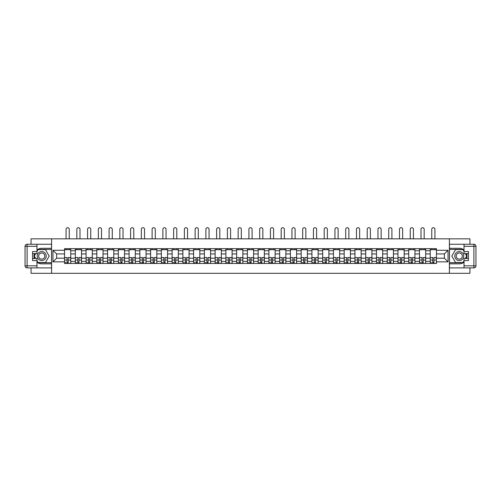 <?xml version="1.0" encoding="UTF-8"?>
<svg xmlns="http://www.w3.org/2000/svg" width="501" height="501" viewBox="0 0 501 501"><rect width="100%" height="100%" fill="white"/><g stroke="black" fill="none" stroke-linecap="round" stroke-linejoin="round"><path stroke-width="0.75" d="M31.049 267.891L31.049 273.302L469.951 273.302L469.951 267.891M469.951 244.244L469.951 238.833L31.049 238.833L31.049 244.244M75.313 263.476L75.313 250.757L70.76 250.757L70.76 263.476M70.76 250.757L70.76 248.659M75.313 250.757L75.313 248.659M81.519 248.659L81.519 263.476M86.066 263.476L86.066 248.659M92.272 248.659L92.272 263.476M96.825 263.476L96.825 248.659M103.024 248.659L103.024 263.476M107.577 263.476L107.577 248.659M113.783 248.659L113.783 263.476M118.33 263.476L118.33 248.659M124.536 248.659L124.536 263.476M129.089 263.476L129.089 248.659M135.295 248.659L135.295 263.476M139.842 263.476L139.842 248.659M146.048 248.659L146.048 263.476M150.601 263.476L150.601 248.659M156.807 248.659L156.807 263.476M161.353 263.476L161.353 248.659M167.559 248.659L167.559 263.476M172.112 263.476L172.112 248.659M178.312 248.659L178.312 263.476M182.865 263.476L182.865 248.659M189.071 248.659L189.071 263.476M193.618 263.476L193.618 248.659M199.824 248.659L199.824 263.476M204.377 263.476L204.377 248.659M210.583 248.659L210.583 263.476M215.129 263.476L215.129 248.659M221.336 248.659L221.336 263.476M225.888 263.476L225.888 248.659M232.095 248.659L232.095 263.476M236.641 263.476L236.641 248.659M242.847 248.659L242.847 263.476M247.4 263.476L247.4 248.659M253.6 248.659L253.6 263.476M258.153 263.476L258.153 248.659M264.359 248.659L264.359 263.476M268.905 263.476L268.905 248.659M275.112 248.659L275.112 263.476M279.664 263.476L279.664 248.659M285.871 248.659L285.871 263.476M290.417 263.476L290.417 248.659M296.623 248.659L296.623 263.476M301.176 263.476L301.176 248.659M307.382 248.659L307.382 263.476M311.929 263.476L311.929 248.659M318.135 248.659L318.135 263.476M322.688 263.476L322.688 248.659M328.888 248.659L328.888 263.476M333.441 263.476L333.441 248.659M339.647 248.659L339.647 263.476M344.193 263.476L344.193 248.659M350.399 248.659L350.399 263.476M354.952 263.476L354.952 248.659M361.158 248.659L361.158 263.476M365.705 263.476L365.705 248.659M371.911 248.659L371.911 263.476M376.464 263.476L376.464 248.659M382.67 248.659L382.67 263.476M387.217 263.476L387.217 248.659M393.423 248.659L393.423 263.476M397.976 263.476L397.976 248.659M404.175 248.659L404.175 263.476M408.728 263.476L408.728 248.659M414.934 248.659L414.934 263.476M419.481 263.476L419.481 248.659M425.687 248.659L425.687 263.476M430.24 263.476L430.24 248.659M430.24 258.203L425.687 258.203M419.481 258.203L414.934 258.203M408.728 258.203L404.175 258.203M397.976 258.203L393.423 258.203M387.217 258.203L382.67 258.203M376.464 258.203L371.911 258.203M365.705 258.203L361.158 258.203M354.952 258.203L350.399 258.203M344.193 258.203L339.647 258.203M333.441 258.203L328.888 258.203M322.688 258.203L318.135 258.203M311.929 258.203L307.382 258.203M301.176 258.203L296.623 258.203M290.417 258.203L285.871 258.203M279.664 258.203L275.112 258.203M268.905 258.203L264.359 258.203M258.153 258.203L253.6 258.203M247.4 258.203L242.847 258.203M236.641 258.203L232.095 258.203M225.888 258.203L221.336 258.203M215.129 258.203L210.583 258.203M204.377 258.203L199.824 258.203M193.618 258.203L189.071 258.203M182.865 258.203L178.312 258.203M172.112 258.203L167.559 258.203M161.353 258.203L156.807 258.203M150.601 258.203L146.048 258.203M139.842 258.203L135.295 258.203M129.089 258.203L124.536 258.203M118.33 258.203L113.783 258.203M107.577 258.203L103.024 258.203M96.825 258.203L92.272 258.203M86.066 258.203L81.519 258.203M75.313 258.203L70.76 258.203M430.24 253.932L425.687 253.932M419.481 253.932L414.934 253.932M408.728 253.932L404.175 253.932M397.976 253.932L393.423 253.932M387.217 253.932L382.67 253.932M376.464 253.932L371.911 253.932M365.705 253.932L361.158 253.932M354.952 253.932L350.399 253.932M344.193 253.932L339.647 253.932M333.441 253.932L328.888 253.932M322.688 253.932L318.135 253.932M311.929 253.932L307.382 253.932M301.176 253.932L296.623 253.932M290.417 253.932L285.871 253.932M279.664 253.932L275.112 253.932M268.905 253.932L264.359 253.932M258.153 253.932L253.6 253.932M247.4 253.932L242.847 253.932M236.641 253.932L232.095 253.932M225.888 253.932L221.336 253.932M215.129 253.932L210.583 253.932M204.377 253.932L199.824 253.932M193.618 253.932L189.071 253.932M182.865 253.932L178.312 253.932M172.112 253.932L167.559 253.932M161.353 253.932L156.807 253.932M150.601 253.932L146.048 253.932M139.842 253.932L135.295 253.932M129.089 253.932L124.536 253.932M118.33 253.932L113.783 253.932M107.577 253.932L103.024 253.932M96.825 253.932L92.272 253.932M86.066 253.932L81.519 253.932M75.313 253.932L70.76 253.932M56.626 258.203L64.554 258.203L64.554 253.932L56.626 253.932L56.626 258.203L52.974 261.86L52.974 250.275L64.554 250.275L64.554 253.932M436.446 253.932L436.446 258.203L444.374 258.203L444.374 253.932L436.446 253.932L436.446 248.659L64.554 248.659L64.554 250.275M436.446 250.275L448.026 250.275L448.026 261.86L436.446 261.86L436.446 258.203M64.554 258.203L64.554 263.476L436.446 263.476L436.446 261.86M64.554 261.86L52.974 261.86M449.403 273.302L449.403 238.833M51.597 273.302L51.597 238.833M68.242 262.443L67.071 262.443M64.554 249.692L70.76 249.692M79.001 262.443L77.83 262.443M75.313 249.692L81.519 249.692M89.754 262.443L88.583 262.443M86.066 249.692L92.272 249.692M100.513 262.443L99.336 262.443M96.825 249.692L103.024 249.692M111.266 262.443L110.095 262.443M107.577 249.692L113.783 249.692M122.019 262.443L120.847 262.443M118.33 249.692L124.536 249.692M132.778 262.443L131.606 262.443M129.089 249.692L135.295 249.692M143.53 262.443L142.359 262.443M139.842 249.692L146.048 249.692M154.289 262.443L153.118 262.443M150.601 249.692L156.807 249.692M165.042 262.443L163.871 262.443M161.353 249.692L167.559 249.692M175.801 262.443L174.624 262.443M172.112 249.692L178.312 249.692M186.554 262.443L185.383 262.443M182.865 249.692L189.071 249.692M197.306 262.443L196.135 262.443M193.618 249.692L199.824 249.692M208.065 262.443L206.894 262.443M204.377 249.692L210.583 249.692M218.818 262.443L217.647 262.443M215.129 249.692L221.336 249.692M229.577 262.443L228.406 262.443M225.888 249.692L232.095 249.692M240.33 262.443L239.159 262.443M236.641 249.692L242.847 249.692M251.089 262.443L249.911 262.443M247.4 249.692L253.6 249.692M261.841 262.443L260.67 262.443M258.153 249.692L264.359 249.692M272.594 262.443L271.423 262.443M268.905 249.692L275.112 249.692M283.353 262.443L282.182 262.443M279.664 249.692L285.871 249.692M294.106 262.443L292.935 262.443M290.417 249.692L296.623 249.692M304.865 262.443L303.694 262.443M301.176 249.692L307.382 249.692M315.617 262.443L314.446 262.443M311.929 249.692L318.135 249.692M326.376 262.443L325.199 262.443M322.688 249.692L328.888 249.692M337.129 262.443L335.958 262.443M333.441 249.692L339.647 249.692M347.882 262.443L346.711 262.443M344.193 249.692L350.399 249.692M358.641 262.443L357.47 262.443M354.952 249.692L361.158 249.692M369.394 262.443L368.222 262.443M365.705 249.692L371.911 249.692M380.153 262.443L378.981 262.443M376.464 249.692L382.67 249.692M390.905 262.443L389.734 262.443M387.217 249.692L393.423 249.692M401.664 262.443L400.487 262.443M397.976 249.692L404.175 249.692M412.417 262.443L411.246 262.443M408.728 249.692L414.934 249.692M423.17 262.443L421.999 262.443M419.481 249.692L425.687 249.692M433.929 262.443L432.758 262.443M430.24 249.692L436.446 249.692M52.974 250.275L56.626 253.932M444.374 258.203L448.026 261.86M444.374 253.932L448.026 250.275M69.244 238.833L69.244 229.283A1.584 1.584 0 0 0 67.66 227.698A1.584 1.584 0 0 0 66.069 229.283L66.069 238.833M67.071 257.696L64.591 257.552L67.071 257.552L67.071 263.407L64.591 263.407L65.969 263.407M64.591 257.696L64.591 263.407M68.242 262.511L67.071 262.511M65.969 262.511L65.487 262.511M69.345 263.407L70.729 263.407L70.729 257.552L68.242 257.552L68.242 263.407L66.069 263.407M70.729 263.407L69.244 263.407M69.244 248.659L69.244 249.692M66.069 248.659L66.069 249.692M36.98 262.192A7.759 7.759 0 0 0 41.733 263.827L51.528 263.827L51.528 267.891L27.117 267.891A2.067 2.067 0 0 1 25.05 265.824L25.05 246.31A2.067 2.067 0 0 1 27.117 244.244L36.98 244.244L36.98 253.619L32.565 253.619M36.98 244.244L51.528 244.244L51.528 248.308L41.733 248.308A7.759 7.759 0 0 0 36.98 249.943M34.375 253.619A7.759 7.759 0 0 0 34.375 258.516M51.528 263.827L51.528 248.308M32.565 258.516L36.98 258.516L36.98 267.891M36.98 251.552L32.565 251.552L32.565 260.583L36.98 260.583M51.528 249.417L37.894 249.417L36.98 251.001M36.98 261.134L37.894 262.718L51.528 262.718M35.465 253.619L34.049 256.067L35.465 258.516M464.02 249.943A7.759 7.759 0 0 0 459.267 248.308L449.472 248.308L449.472 244.244L473.883 244.244A2.067 2.067 0 0 1 475.95 246.31L475.95 265.824A2.067 2.067 0 0 1 473.883 267.891L464.02 267.891L464.02 258.516L468.435 258.516M464.02 267.891L449.472 267.891L449.472 263.827L459.267 263.827A7.759 7.759 0 0 0 464.02 262.192M466.625 258.516A7.759 7.759 0 0 0 466.625 253.619M449.472 248.308L449.472 263.827M468.435 253.619L464.02 253.619L464.02 244.244M464.02 260.583L468.435 260.583L468.435 251.552L464.02 251.552M449.472 262.718L463.106 262.718L464.02 261.134M464.02 251.001L463.106 249.417L449.472 249.417M465.535 258.516L466.951 256.067L465.535 253.619M37.256 256.067A4.484 4.484 0 0 0 41.733 260.551A4.484 4.484 0 0 0 46.217 256.067A4.484 4.484 0 0 0 41.733 251.583A4.484 4.484 0 0 0 37.256 256.067M38.665 256.067A3.069 3.069 0 0 0 41.733 259.136A3.069 3.069 0 0 0 44.802 256.067A3.069 3.069 0 0 0 41.733 252.999A3.069 3.069 0 0 0 38.665 256.067M36.98 251.414L38.013 249.623L45.459 249.623L49.179 256.067L45.459 262.511L38.013 262.511L36.98 260.72M35.703 258.516L34.293 256.067L35.703 253.619M454.783 256.067A4.484 4.484 0 0 0 459.267 260.551A4.484 4.484 0 0 0 463.744 256.067A4.484 4.484 0 0 0 459.267 251.583A4.484 4.484 0 0 0 454.783 256.067M456.198 256.067A3.069 3.069 0 0 0 459.267 259.136A3.069 3.069 0 0 0 462.335 256.067A3.069 3.069 0 0 0 459.267 252.999A3.069 3.069 0 0 0 456.198 256.067M464.02 260.72L462.987 262.511L455.541 262.511L451.821 256.067L455.541 249.623L462.987 249.623L464.02 251.414M465.297 253.619L466.707 256.067L465.297 258.516M79.997 238.833L79.997 229.283A1.584 1.584 0 0 0 78.413 227.698A1.584 1.584 0 0 0 76.828 229.283L76.828 238.833M77.83 257.696L75.344 257.552L77.83 257.552L77.83 263.407L75.344 263.407L76.722 263.407M75.344 257.696L75.344 263.407M79.001 262.511L77.83 262.511M76.722 262.511L76.24 262.511M80.104 263.407L81.481 263.407L81.481 257.552L79.001 257.552L79.001 263.407L76.828 263.407M81.481 263.407L79.997 263.407M79.997 248.659L79.997 249.692M76.828 248.659L76.828 249.692M90.756 238.833L90.756 229.283A1.584 1.584 0 0 0 89.172 227.698A1.584 1.584 0 0 0 87.581 229.283L87.581 238.833M88.583 257.696L86.103 257.552L88.583 257.552L88.583 263.407L86.103 263.407L87.481 263.407M86.103 257.696L86.103 263.407M89.754 262.511L88.583 262.511M87.481 262.511L86.999 262.511M90.856 263.407L92.234 263.407L92.234 257.552L89.754 257.552L89.754 263.407L87.581 263.407M92.234 263.407L90.756 263.407M90.756 248.659L90.756 249.692M87.581 248.659L87.581 249.692M101.509 238.833L101.509 229.283A1.584 1.584 0 0 0 99.924 227.698A1.584 1.584 0 0 0 98.34 229.283L98.34 238.833M99.336 257.696L96.856 257.552L99.336 257.552L99.336 263.407L96.856 263.407L98.234 263.407M96.856 257.696L96.856 263.407M100.513 262.511L99.336 262.511M98.234 262.511L97.751 262.511M101.615 263.407L102.993 263.407L102.993 257.552L100.513 257.552L100.513 263.407L98.34 263.407M102.993 263.407L101.509 263.407M101.509 248.659L101.509 249.692M98.34 248.659L98.34 249.692M112.268 238.833L112.268 229.283A1.584 1.584 0 0 0 110.677 227.698A1.584 1.584 0 0 0 109.093 229.283L109.093 238.833M110.095 257.696L107.609 257.552L110.095 257.552L110.095 263.407L107.609 263.407L108.993 263.407M107.609 257.696L107.609 263.407M111.266 262.511L110.095 262.511M108.993 262.511L108.51 262.511M112.368 263.407L113.746 263.407L113.746 257.552L111.266 257.552L111.266 263.407L109.093 263.407M113.746 263.407L112.268 263.407M112.268 248.659L112.268 249.692M109.093 248.659L109.093 249.692M123.021 238.833L123.021 229.283A1.584 1.584 0 0 0 121.436 227.698A1.584 1.584 0 0 0 119.852 229.283L119.852 238.833M120.847 257.696L118.368 257.552L120.847 257.552L120.847 263.407L118.368 263.407L119.745 263.407M118.368 257.696L118.368 263.407M122.019 262.511L120.847 262.511M119.745 262.511L119.263 262.511M123.127 263.407L124.505 263.407L124.505 257.552L122.019 257.552L122.019 263.407L119.852 263.407M124.505 263.407L123.021 263.407M123.021 248.659L123.021 249.692M119.852 248.659L119.852 249.692M133.773 238.833L133.773 229.283A1.584 1.584 0 0 0 132.189 227.698A1.584 1.584 0 0 0 130.604 229.283L130.604 238.833M131.606 257.696L129.12 257.552L131.606 257.552L131.606 263.407L129.12 263.407L130.504 263.407M129.12 257.696L129.12 263.407M132.778 262.511L131.606 262.511M130.504 262.511L130.016 262.511M133.88 263.407L135.257 263.407L135.257 257.552L132.778 257.552L132.778 263.407L130.604 263.407M135.257 263.407L133.773 263.407M133.773 248.659L133.773 249.692M130.604 248.659L130.604 249.692M144.532 238.833L144.532 229.283A1.584 1.584 0 0 0 142.948 227.698A1.584 1.584 0 0 0 141.357 229.283L141.357 238.833M142.359 257.696L139.879 257.552L142.359 257.552L142.359 263.407L139.879 263.407L141.257 263.407M139.879 257.696L139.879 263.407M143.53 262.511L142.359 262.511M141.257 262.511L140.775 262.511M144.632 263.407L146.016 263.407L146.016 257.552L143.53 257.552L143.53 263.407L141.357 263.407M146.016 263.407L144.532 263.407M144.532 248.659L144.532 249.692M141.357 248.659L141.357 249.692M155.285 238.833L155.285 229.283A1.584 1.584 0 0 0 153.701 227.698A1.584 1.584 0 0 0 152.116 229.283L152.116 238.833M153.118 257.696L150.632 257.552L153.118 257.552L153.118 263.407L150.632 263.407L152.01 263.407M150.632 257.696L150.632 263.407M154.289 262.511L153.118 262.511M152.01 262.511L151.527 262.511M155.391 263.407L156.769 263.407L156.769 257.552L154.289 257.552L154.289 263.407L152.116 263.407M156.769 263.407L155.285 263.407M155.285 248.659L155.285 249.692M152.116 248.659L152.116 249.692M166.044 238.833L166.044 229.283A1.584 1.584 0 0 0 164.46 227.698A1.584 1.584 0 0 0 162.869 229.283L162.869 238.833M163.871 257.696L161.391 257.552L163.871 257.552L163.871 263.407L161.391 263.407L162.769 263.407M161.391 257.696L161.391 263.407M165.042 262.511L163.871 262.511M162.769 262.511L162.286 262.511M166.144 263.407L167.522 263.407L167.522 257.552L165.042 257.552L165.042 263.407L162.869 263.407M167.522 263.407L166.044 263.407M166.044 248.659L166.044 249.692M162.869 248.659L162.869 249.692M176.797 238.833L176.797 229.283A1.584 1.584 0 0 0 175.212 227.698A1.584 1.584 0 0 0 173.628 229.283L173.628 238.833M174.624 257.696L172.144 257.552L174.624 257.552L174.624 263.407L172.144 263.407L173.521 263.407M172.144 257.696L172.144 263.407M175.801 262.511L174.624 262.511M173.521 262.511L173.039 262.511M176.903 263.407L178.281 263.407L178.281 257.552L175.801 257.552L175.801 263.407L173.628 263.407M178.281 263.407L176.797 263.407M176.797 248.659L176.797 249.692M173.628 248.659L173.628 249.692M187.556 238.833L187.556 229.283A1.584 1.584 0 0 0 185.965 227.698A1.584 1.584 0 0 0 184.381 229.283L184.381 238.833M185.383 257.696L182.903 257.552L185.383 257.552L185.383 263.407L182.903 263.407L184.28 263.407M182.903 257.696L182.903 263.407M186.554 262.511L185.383 262.511M184.28 262.511L183.798 262.511M187.656 263.407L189.034 263.407L189.034 257.552L186.554 257.552L186.554 263.407L184.381 263.407M189.034 263.407L187.556 263.407M187.556 248.659L187.556 249.692M184.381 248.659L184.381 249.692M198.308 238.833L198.308 229.283A1.584 1.584 0 0 0 196.724 227.698A1.584 1.584 0 0 0 195.139 229.283L195.139 238.833M196.135 257.696L193.655 257.552L196.135 257.552L196.135 263.407L193.655 263.407L195.033 263.407M193.655 257.696L193.655 263.407M197.306 262.511L196.135 262.511M195.033 262.511L194.551 262.511M198.415 263.407L199.793 263.407L199.793 257.552L197.306 257.552L197.306 263.407L195.139 263.407M199.793 263.407L198.308 263.407M198.308 248.659L198.308 249.692M195.139 248.659L195.139 249.692M209.061 238.833L209.061 229.283A1.584 1.584 0 0 0 207.477 227.698A1.584 1.584 0 0 0 205.892 229.283L205.892 238.833M206.894 257.696L204.408 257.552L206.894 257.552L206.894 263.407L204.408 263.407L205.792 263.407M204.408 257.696L204.408 263.407M208.065 262.511L206.894 262.511M205.792 262.511L205.304 262.511M209.167 263.407L210.545 263.407L210.545 257.552L208.065 257.552L208.065 263.407L205.892 263.407M210.545 263.407L209.061 263.407M209.061 248.659L209.061 249.692M205.892 248.659L205.892 249.692M219.82 238.833L219.82 229.283A1.584 1.584 0 0 0 218.236 227.698A1.584 1.584 0 0 0 216.645 229.283L216.645 238.833M217.647 257.696L215.167 257.552L217.647 257.552L217.647 263.407L215.167 263.407L216.545 263.407M215.167 257.696L215.167 263.407M218.818 262.511L217.647 262.511M216.545 262.511L216.063 262.511M219.92 263.407L221.304 263.407L221.304 257.552L218.818 257.552L218.818 263.407L216.645 263.407M221.304 263.407L219.82 263.407M219.82 248.659L219.82 249.692M216.645 248.659L216.645 249.692M230.573 238.833L230.573 229.283A1.584 1.584 0 0 0 228.988 227.698A1.584 1.584 0 0 0 227.404 229.283L227.404 238.833M228.406 257.696L225.92 257.552L228.406 257.552L228.406 263.407L225.92 263.407L227.297 263.407M225.92 257.696L225.92 263.407M229.577 262.511L228.406 262.511M227.297 262.511L226.815 262.511M230.679 263.407L232.057 263.407L232.057 257.552L229.577 257.552L229.577 263.407L227.404 263.407M232.057 263.407L230.573 263.407M230.573 248.659L230.573 249.692M227.404 248.659L227.404 249.692M241.332 238.833L241.332 229.283A1.584 1.584 0 0 0 239.747 227.698A1.584 1.584 0 0 0 238.157 229.283L238.157 238.833M239.159 257.696L236.679 257.552L239.159 257.552L239.159 263.407L236.679 263.407L238.056 263.407M236.679 257.696L236.679 263.407M240.33 262.511L239.159 262.511M238.056 262.511L237.574 262.511M241.432 263.407L242.81 263.407L242.81 257.552L240.33 257.552L240.33 263.407L238.157 263.407M242.81 263.407L241.332 263.407M241.332 248.659L241.332 249.692M238.157 248.659L238.157 249.692M252.084 238.833L252.084 229.283A1.584 1.584 0 0 0 250.5 227.698A1.584 1.584 0 0 0 248.916 229.283L248.916 238.833M249.911 257.696L247.431 257.552L249.911 257.552L249.911 263.407L247.431 263.407L248.809 263.407M247.431 257.696L247.431 263.407M251.089 262.511L249.911 262.511M248.809 262.511L248.327 262.511M252.191 263.407L253.569 263.407L253.569 257.552L251.089 257.552L251.089 263.407L248.916 263.407M253.569 263.407L252.084 263.407M252.084 248.659L252.084 249.692M248.916 248.659L248.916 249.692M262.843 238.833L262.843 229.283A1.584 1.584 0 0 0 261.253 227.698A1.584 1.584 0 0 0 259.668 229.283L259.668 238.833M260.67 257.696L258.19 257.552L260.67 257.552L260.67 263.407L258.19 263.407L259.568 263.407M258.19 257.696L258.19 263.407M261.841 262.511L260.67 262.511M259.568 262.511L259.086 262.511M262.944 263.407L264.321 263.407L264.321 257.552L261.841 257.552L261.841 263.407L259.668 263.407M264.321 263.407L262.843 263.407M262.843 248.659L262.843 249.692M259.668 248.659L259.668 249.692M273.596 238.833L273.596 229.283A1.584 1.584 0 0 0 272.012 227.698A1.584 1.584 0 0 0 270.427 229.283L270.427 238.833M271.423 257.696L268.943 257.552L271.423 257.552L271.423 263.407L268.943 263.407L270.321 263.407M268.943 257.696L268.943 263.407M272.594 262.511L271.423 262.511M270.321 262.511L269.839 262.511M273.703 263.407L275.08 263.407L275.08 257.552L272.594 257.552L272.594 263.407L270.427 263.407M275.08 263.407L273.596 263.407M273.596 248.659L273.596 249.692M270.427 248.659L270.427 249.692M284.355 238.833L284.355 229.283A1.584 1.584 0 0 0 282.764 227.698A1.584 1.584 0 0 0 281.18 229.283L281.18 238.833M282.182 257.696L279.696 257.552L282.182 257.552L282.182 263.407L279.696 263.407L281.08 263.407M279.696 257.696L279.696 263.407M283.353 262.511L282.182 262.511M281.08 262.511L280.598 262.511M284.455 263.407L285.833 263.407L285.833 257.552L283.353 257.552L283.353 263.407L281.18 263.407M285.833 263.407L284.355 263.407M284.355 248.659L284.355 249.692M281.18 248.659L281.18 249.692M295.108 238.833L295.108 229.283A1.584 1.584 0 0 0 293.523 227.698A1.584 1.584 0 0 0 291.939 229.283L291.939 238.833M292.935 257.696L290.455 257.552L292.935 257.552L292.935 263.407L290.455 263.407L291.832 263.407M290.455 257.696L290.455 263.407M294.106 262.511L292.935 262.511M291.832 262.511L291.35 262.511M295.208 263.407L296.592 263.407L296.592 257.552L294.106 257.552L294.106 263.407L291.939 263.407M296.592 263.407L295.108 263.407M295.108 248.659L295.108 249.692M291.939 248.659L291.939 249.692M305.86 238.833L305.86 229.283A1.584 1.584 0 0 0 304.276 227.698A1.584 1.584 0 0 0 302.692 229.283L302.692 238.833M303.694 257.696L301.207 257.552L303.694 257.552L303.694 263.407L301.207 263.407L302.585 263.407M301.207 257.696L301.207 263.407M304.865 262.511L303.694 262.511M302.585 262.511L302.103 262.511M305.967 263.407L307.345 263.407L307.345 257.552L304.865 257.552L304.865 263.407L302.692 263.407M307.345 263.407L305.86 263.407M305.86 248.659L305.86 249.692M302.692 248.659L302.692 249.692M316.619 238.833L316.619 229.283A1.584 1.584 0 0 0 315.035 227.698A1.584 1.584 0 0 0 313.444 229.283L313.444 238.833M314.446 257.696L311.966 257.552L314.446 257.552L314.446 263.407L311.966 263.407L313.344 263.407M311.966 257.696L311.966 263.407M315.617 262.511L314.446 262.511M313.344 262.511L312.862 262.511M316.72 263.407L318.097 263.407L318.097 257.552L315.617 257.552L315.617 263.407L313.444 263.407M318.097 263.407L316.619 263.407M316.619 248.659L316.619 249.692M313.444 248.659L313.444 249.692M327.372 238.833L327.372 229.283A1.584 1.584 0 0 0 325.788 227.698A1.584 1.584 0 0 0 324.203 229.283L324.203 238.833M325.199 257.696L322.719 257.552L325.199 257.552L325.199 263.407L322.719 263.407L324.097 263.407M322.719 257.696L322.719 263.407M326.376 262.511L325.199 262.511M324.097 262.511L323.615 262.511M327.479 263.407L328.856 263.407L328.856 257.552L326.376 257.552L326.376 263.407L324.203 263.407M328.856 263.407L327.372 263.407M327.372 248.659L327.372 249.692M324.203 248.659L324.203 249.692M338.131 238.833L338.131 229.283A1.584 1.584 0 0 0 336.54 227.698A1.584 1.584 0 0 0 334.956 229.283L334.956 238.833M335.958 257.696L333.478 257.552L335.958 257.552L335.958 263.407L333.478 263.407L334.856 263.407M333.478 257.696L333.478 263.407M337.129 262.511L335.958 262.511M334.856 262.511L334.374 262.511M338.231 263.407L339.609 263.407L339.609 257.552L337.129 257.552L337.129 263.407L334.956 263.407M339.609 263.407L338.131 263.407M338.131 248.659L338.131 249.692M334.956 248.659L334.956 249.692M348.884 238.833L348.884 229.283A1.584 1.584 0 0 0 347.299 227.698A1.584 1.584 0 0 0 345.715 229.283L345.715 238.833M346.711 257.696L344.231 257.552L346.711 257.552L346.711 263.407L344.231 263.407L345.609 263.407M344.231 257.696L344.231 263.407M347.882 262.511L346.711 262.511M345.609 262.511L345.126 262.511M348.99 263.407L350.368 263.407L350.368 257.552L347.882 257.552L347.882 263.407L345.715 263.407M350.368 263.407L348.884 263.407M348.884 248.659L348.884 249.692M345.715 248.659L345.715 249.692M359.643 238.833L359.643 229.283A1.584 1.584 0 0 0 358.052 227.698A1.584 1.584 0 0 0 356.468 229.283L356.468 238.833M357.47 257.696L354.984 257.552L357.47 257.552L357.47 263.407L354.984 263.407L356.368 263.407M354.984 257.696L354.984 263.407M358.641 262.511L357.47 262.511M356.368 262.511L355.885 262.511M359.743 263.407L361.121 263.407L361.121 257.552L358.641 257.552L358.641 263.407L356.468 263.407M361.121 263.407L359.643 263.407M359.643 248.659L359.643 249.692M356.468 248.659L356.468 249.692M370.396 238.833L370.396 229.283A1.584 1.584 0 0 0 368.811 227.698A1.584 1.584 0 0 0 367.227 229.283L367.227 238.833M368.222 257.696L365.743 257.552L368.222 257.552L368.222 263.407L365.743 263.407L367.12 263.407M365.743 257.696L365.743 263.407M369.394 262.511L368.222 262.511M367.12 262.511L366.638 262.511M370.496 263.407L371.88 263.407L371.88 257.552L369.394 257.552L369.394 263.407L367.227 263.407M371.88 263.407L370.396 263.407M370.396 248.659L370.396 249.692M367.227 248.659L367.227 249.692M381.148 238.833L381.148 229.283A1.584 1.584 0 0 0 379.564 227.698A1.584 1.584 0 0 0 377.979 229.283L377.979 238.833M378.981 257.696L376.495 257.552L378.981 257.552L378.981 263.407L376.495 263.407L377.873 263.407M376.495 257.696L376.495 263.407M380.153 262.511L378.981 262.511M377.873 262.511L377.391 262.511M381.255 263.407L382.632 263.407L382.632 257.552L380.153 257.552L380.153 263.407L377.979 263.407M382.632 263.407L381.148 263.407M381.148 248.659L381.148 249.692M377.979 248.659L377.979 249.692M391.907 238.833L391.907 229.283A1.584 1.584 0 0 0 390.323 227.698A1.584 1.584 0 0 0 388.732 229.283L388.732 238.833M389.734 257.696L387.254 257.552L389.734 257.552L389.734 263.407L387.254 263.407L388.632 263.407M387.254 257.696L387.254 263.407M390.905 262.511L389.734 262.511M388.632 262.511L388.15 262.511M392.007 263.407L393.391 263.407L393.391 257.552L390.905 257.552L390.905 263.407L388.732 263.407M393.391 263.407L391.907 263.407M391.907 248.659L391.907 249.692M388.732 248.659L388.732 249.692M402.66 238.833L402.66 229.283A1.584 1.584 0 0 0 401.076 227.698A1.584 1.584 0 0 0 399.491 229.283L399.491 238.833M400.487 257.696L398.007 257.552L400.487 257.552L400.487 263.407L398.007 263.407L399.385 263.407M398.007 257.696L398.007 263.407M401.664 262.511L400.487 262.511M399.385 262.511L398.902 262.511M402.766 263.407L404.144 263.407L404.144 257.552L401.664 257.552L401.664 263.407L399.491 263.407M404.144 263.407L402.66 263.407M402.66 248.659L402.66 249.692M399.491 248.659L399.491 249.692M413.419 238.833L413.419 229.283A1.584 1.584 0 0 0 411.828 227.698A1.584 1.584 0 0 0 410.244 229.283L410.244 238.833M411.246 257.696L408.766 257.552L411.246 257.552L411.246 263.407L408.766 263.407L410.144 263.407M408.766 257.696L408.766 263.407M412.417 262.511L411.246 262.511M410.144 262.511L409.661 262.511M413.519 263.407L414.897 263.407L414.897 257.552L412.417 257.552L412.417 263.407L410.244 263.407M414.897 263.407L413.419 263.407M413.419 248.659L413.419 249.692M410.244 248.659L410.244 249.692M424.172 238.833L424.172 229.283A1.584 1.584 0 0 0 422.587 227.698A1.584 1.584 0 0 0 421.003 229.283L421.003 238.833M421.999 257.696L419.519 257.552L421.999 257.552L421.999 263.407L419.519 263.407L420.896 263.407M419.519 257.696L419.519 263.407M423.17 262.511L421.999 262.511M420.896 262.511L420.414 262.511M424.278 263.407L425.656 263.407L425.656 257.552L423.17 257.552L423.17 263.407L421.003 263.407M425.656 263.407L424.172 263.407M424.172 248.659L424.172 249.692M421.003 248.659L421.003 249.692M434.931 238.833L434.931 229.283A1.584 1.584 0 0 0 433.34 227.698A1.584 1.584 0 0 0 431.756 229.283L431.756 238.833M432.758 257.696L430.271 257.552L432.758 257.552L432.758 263.407L430.271 263.407L431.655 263.407M430.271 257.696L430.271 263.407M433.929 262.511L432.758 262.511M431.655 262.511L431.173 262.511M435.031 263.407L436.409 263.407L436.409 257.552L433.929 257.552L433.929 263.407L431.756 263.407M436.409 263.407L434.931 263.407M434.931 248.659L434.931 249.692M431.756 248.659L431.756 249.692M419.481 250.757L414.934 250.757M408.728 250.757L404.175 250.757M397.976 250.757L393.423 250.757M387.217 250.757L382.67 250.757M376.464 250.757L371.911 250.757M365.705 250.757L361.158 250.757M354.952 250.757L350.399 250.757M344.193 250.757L339.647 250.757M333.441 250.757L328.888 250.757M322.688 250.757L318.135 250.757M311.929 250.757L307.382 250.757M301.176 250.757L296.623 250.757M290.417 250.757L285.871 250.757M279.664 250.757L275.112 250.757M268.905 250.757L264.359 250.757M258.153 250.757L253.6 250.757M247.4 250.757L242.847 250.757M236.641 250.757L232.095 250.757M225.888 250.757L221.336 250.757M215.129 250.757L210.583 250.757M204.377 250.757L199.824 250.757M193.618 250.757L189.071 250.757M182.865 250.757L178.312 250.757M172.112 250.757L167.559 250.757M161.353 250.757L156.807 250.757M150.601 250.757L146.048 250.757M139.842 250.757L135.295 250.757M129.089 250.757L124.536 250.757M118.33 250.757L113.783 250.757M107.577 250.757L103.024 250.757M96.825 250.757L92.272 250.757M86.066 250.757L81.519 250.757M430.24 250.757L425.687 250.757M419.481 261.378L414.934 261.378M408.728 261.378L404.175 261.378M397.976 261.378L393.423 261.378M387.217 261.378L382.67 261.378M376.464 261.378L371.911 261.378M365.705 261.378L361.158 261.378M354.952 261.378L350.399 261.378M344.193 261.378L339.647 261.378M333.441 261.378L328.888 261.378M322.688 261.378L318.135 261.378M311.929 261.378L307.382 261.378M301.176 261.378L296.623 261.378M290.417 261.378L285.871 261.378M279.664 261.378L275.112 261.378M268.905 261.378L264.359 261.378M258.153 261.378L253.6 261.378M247.4 261.378L242.847 261.378M236.641 261.378L232.095 261.378M225.888 261.378L221.336 261.378M215.129 261.378L210.583 261.378M204.377 261.378L199.824 261.378M193.618 261.378L189.071 261.378M182.865 261.378L178.312 261.378M172.112 261.378L167.559 261.378M161.353 261.378L156.807 261.378M150.601 261.378L146.048 261.378M139.842 261.378L135.295 261.378M129.089 261.378L124.536 261.378M118.33 261.378L113.783 261.378M107.577 261.378L103.024 261.378M96.825 261.378L92.272 261.378M86.066 261.378L81.519 261.378M75.313 261.378L70.76 261.378M430.24 261.378L425.687 261.378M67.071 260.025L64.591 260.025M70.729 257.696L68.242 257.696M70.729 260.025L68.242 260.025M36.98 246.31L27.117 246.31L27.117 265.824L36.98 265.824M25.05 246.31L27.117 246.31L27.117 244.244M27.117 267.891L27.117 265.824L25.05 265.824M464.02 265.824L473.883 265.824L473.883 246.31L464.02 246.31M475.95 265.824L473.883 265.824L473.883 267.891M473.883 244.244L473.883 246.31L475.95 246.31M77.83 260.025L75.344 260.025M81.481 257.696L79.001 257.696M81.481 260.025L79.001 260.025M88.583 260.025L86.103 260.025M92.234 257.696L89.754 257.696M92.234 260.025L89.754 260.025M99.336 260.025L96.856 260.025M102.993 257.696L100.513 257.696M102.993 260.025L100.513 260.025M110.095 260.025L107.609 260.025M113.746 257.696L111.266 257.696M113.746 260.025L111.266 260.025M120.847 260.025L118.368 260.025M124.505 257.696L122.019 257.696M124.505 260.025L122.019 260.025M131.606 260.025L129.12 260.025M135.257 257.696L132.778 257.696M135.257 260.025L132.778 260.025M142.359 260.025L139.879 260.025M146.016 257.696L143.53 257.696M146.016 260.025L143.53 260.025M153.118 260.025L150.632 260.025M156.769 257.696L154.289 257.696M156.769 260.025L154.289 260.025M163.871 260.025L161.391 260.025M167.522 257.696L165.042 257.696M167.522 260.025L165.042 260.025M174.624 260.025L172.144 260.025M178.281 257.696L175.801 257.696M178.281 260.025L175.801 260.025M185.383 260.025L182.903 260.025M189.034 257.696L186.554 257.696M189.034 260.025L186.554 260.025M196.135 260.025L193.655 260.025M199.793 257.696L197.306 257.696M199.793 260.025L197.306 260.025M206.894 260.025L204.408 260.025M210.545 257.696L208.065 257.696M210.545 260.025L208.065 260.025M217.647 260.025L215.167 260.025M221.304 257.696L218.818 257.696M221.304 260.025L218.818 260.025M228.406 260.025L225.92 260.025M232.057 257.696L229.577 257.696M232.057 260.025L229.577 260.025M239.159 260.025L236.679 260.025M242.81 257.696L240.33 257.696M242.81 260.025L240.33 260.025M249.911 260.025L247.431 260.025M253.569 257.696L251.089 257.696M253.569 260.025L251.089 260.025M260.67 260.025L258.19 260.025M264.321 257.696L261.841 257.696M264.321 260.025L261.841 260.025M271.423 260.025L268.943 260.025M275.08 257.696L272.594 257.696M275.08 260.025L272.594 260.025M282.182 260.025L279.696 260.025M285.833 257.696L283.353 257.696M285.833 260.025L283.353 260.025M292.935 260.025L290.455 260.025M296.592 257.696L294.106 257.696M296.592 260.025L294.106 260.025M303.694 260.025L301.207 260.025M307.345 257.696L304.865 257.696M307.345 260.025L304.865 260.025M314.446 260.025L311.966 260.025M318.097 257.696L315.617 257.696M318.097 260.025L315.617 260.025M325.199 260.025L322.719 260.025M328.856 257.696L326.376 257.696M328.856 260.025L326.376 260.025M335.958 260.025L333.478 260.025M339.609 257.696L337.129 257.696M339.609 260.025L337.129 260.025M346.711 260.025L344.231 260.025M350.368 257.696L347.882 257.696M350.368 260.025L347.882 260.025M357.47 260.025L354.984 260.025M361.121 257.696L358.641 257.696M361.121 260.025L358.641 260.025M368.222 260.025L365.743 260.025M371.88 257.696L369.394 257.696M371.88 260.025L369.394 260.025M378.981 260.025L376.495 260.025M382.632 257.696L380.153 257.696M382.632 260.025L380.153 260.025M389.734 260.025L387.254 260.025M393.391 257.696L390.905 257.696M393.391 260.025L390.905 260.025M400.487 260.025L398.007 260.025M404.144 257.696L401.664 257.696M404.144 260.025L401.664 260.025M411.246 260.025L408.766 260.025M414.897 257.696L412.417 257.696M414.897 260.025L412.417 260.025M421.999 260.025L419.519 260.025M425.656 257.696L423.17 257.696M425.656 260.025L423.17 260.025M432.758 260.025L430.271 260.025M436.409 257.696L433.929 257.696M436.409 260.025L433.929 260.025"/></g></svg>
